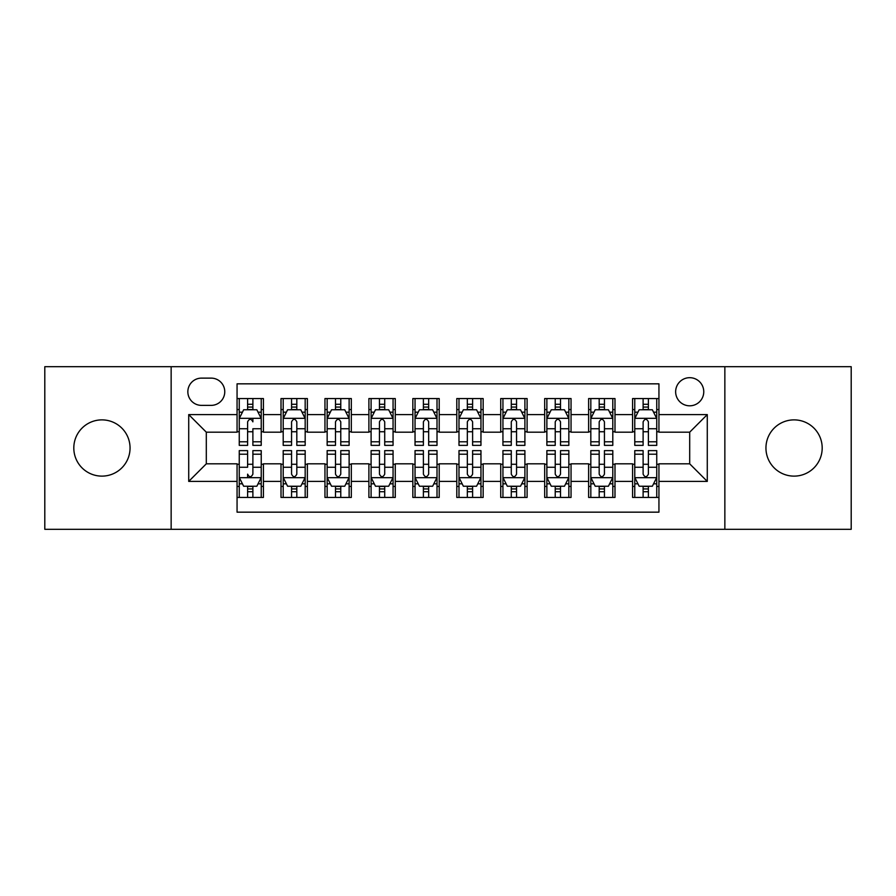 <?xml version="1.0" encoding="UTF-8"?>
<svg xmlns="http://www.w3.org/2000/svg" width="896" height="896" viewBox="0 0 896 896"><rect width="100%" height="100%" fill="white"/><g stroke="black" fill="none" stroke-linecap="round" stroke-linejoin="round"><path stroke-width="1.34" d="M794.069 419.877A28.123 28.123 0 0 0 765.946 448A28.123 28.123 0 0 0 794.069 476.123A28.123 28.123 0 0 0 822.192 448A28.123 28.123 0 0 0 794.069 419.877M101.931 419.877A28.123 28.123 0 0 0 73.808 448A28.123 28.123 0 0 0 101.931 476.123A28.123 28.123 0 0 0 130.054 448A28.123 28.123 0 0 0 101.931 419.877M689.696 377.686A14.067 14.067 0 0 0 675.64 391.754A14.067 14.067 0 0 0 689.696 405.81A14.067 14.067 0 0 0 703.763 391.754A14.067 14.067 0 0 0 689.696 377.686M724.853 529.301L851.2 529.301L851.2 366.699L724.853 366.699L724.853 529.301L171.147 529.301L171.147 366.699L44.8 366.699L44.8 529.301L171.147 529.301M658.941 398.563L632.576 398.563L632.576 414.602L614.992 414.602L614.992 432.174L632.576 432.174L632.576 414.602M614.992 414.602L614.992 398.563L588.627 398.563L588.627 414.602L571.043 414.602L571.043 432.174L588.627 432.174L588.627 414.602M571.043 414.602L571.043 398.563L544.678 398.563L544.678 414.602L527.106 414.602L527.106 432.174L544.678 432.174L544.678 414.602M527.106 414.602L527.106 398.563L500.73 398.563L500.73 414.602L483.157 414.602L483.157 432.174L500.73 432.174L500.73 414.602M483.157 414.602L483.157 398.563L456.792 398.563L456.792 414.602L439.208 414.602L439.208 432.174L456.792 432.174L456.792 414.602M439.208 414.602L439.208 398.563L412.843 398.563L412.843 414.602L395.27 414.602L395.27 432.174L412.843 432.174L412.843 414.602M395.27 414.602L395.27 398.563L368.894 398.563L368.894 414.602L351.322 414.602L351.322 432.174L368.894 432.174L368.894 414.602M351.322 414.602L351.322 398.563L324.957 398.563L324.957 414.602L307.373 414.602L307.373 432.174L324.957 432.174L324.957 414.602M307.373 414.602L307.373 398.563L281.008 398.563L281.008 432.174L263.424 432.174L263.424 398.563L237.059 398.563M237.059 497.437L263.424 497.437L263.424 463.826L281.008 463.826L281.008 497.437L307.373 497.437L307.373 463.826L324.957 463.826L324.957 481.398L307.373 481.398M324.957 481.398L324.957 497.437L351.322 497.437L351.322 463.826L368.894 463.826L368.894 481.398L351.322 481.398M368.894 481.398L368.894 497.437L395.27 497.437L395.27 463.826L412.843 463.826L412.843 481.398L395.27 481.398M412.843 481.398L412.843 497.437L439.208 497.437L439.208 463.826L456.792 463.826L456.792 481.398L439.208 481.398M456.792 481.398L456.792 497.437L483.157 497.437L483.157 463.826L500.73 463.826L500.73 481.398L483.157 481.398M500.73 481.398L500.73 497.437L527.106 497.437L527.106 463.826L544.678 463.826L544.678 481.398L527.106 481.398M544.678 481.398L544.678 497.437L571.043 497.437L571.043 463.826L588.627 463.826L588.627 481.398L571.043 481.398M588.627 481.398L588.627 497.437L614.992 497.437L614.992 463.826L632.576 463.826L632.576 481.398L614.992 481.398M201.466 405.373L211.131 405.373A13.619 13.619 0 0 0 224.762 391.754A13.619 13.619 0 0 0 211.131 378.123L201.466 378.123A13.619 13.619 0 0 0 187.846 391.754A13.619 13.619 0 0 0 201.466 405.373M724.853 366.699L171.147 366.699M658.941 414.602L658.941 383.835L237.059 383.835L237.059 432.174L206.304 432.174L206.304 463.826L237.059 463.826L237.059 512.165L658.941 512.165L658.941 463.826L689.696 463.826L689.696 432.174L658.941 432.174L658.941 414.602L707.28 414.602L707.28 481.398L658.941 481.398M237.059 481.398L188.72 481.398L188.72 414.602L237.059 414.602M632.576 481.398L632.576 497.437L658.941 497.437M237.059 409.55L239.254 409.55M247.61 409.55L252.885 409.55M261.229 409.55L263.424 409.55M237.059 431.738L239.254 431.738M247.61 431.738L252.885 431.738M261.229 431.738L263.424 431.738M237.059 464.262L239.254 464.262M247.61 464.262L252.885 464.262M261.229 464.262L263.424 464.262M237.059 486.45L239.254 486.45M247.61 486.45L252.885 486.45M261.229 486.45L263.424 486.45M281.008 431.738L283.203 431.738M291.558 431.738L296.822 431.738M305.178 431.738L307.373 431.738M281.008 409.55L283.203 409.55M291.558 409.55L296.822 409.55M305.178 409.55L307.373 409.55M281.008 464.262L283.203 464.262M291.558 464.262L296.822 464.262M305.178 464.262L307.373 464.262M281.008 486.45L283.203 486.45M291.558 486.45L296.822 486.45M305.178 486.45L307.373 486.45M324.957 464.262L327.152 464.262M335.496 464.262L340.771 464.262M349.126 464.262L351.322 464.262M324.957 486.45L327.152 486.45M335.496 486.45L340.771 486.45M349.126 486.45L351.322 486.45M324.957 409.55L327.152 409.55M335.496 409.55L340.771 409.55M349.126 409.55L351.322 409.55M324.957 431.738L327.152 431.738M335.496 431.738L340.771 431.738M349.126 431.738L351.322 431.738M368.894 464.262L371.101 464.262M379.445 464.262L384.72 464.262M393.064 464.262L395.27 464.262M368.894 486.45L371.101 486.45M379.445 486.45L384.72 486.45M393.064 486.45L395.27 486.45M368.894 409.55L371.101 409.55M379.445 409.55L384.72 409.55M393.064 409.55L395.27 409.55M368.894 431.738L371.101 431.738M379.445 431.738L384.72 431.738M393.064 431.738L395.27 431.738M412.843 464.262L415.038 464.262M423.394 464.262L428.669 464.262M437.013 464.262L439.208 464.262M412.843 486.45L415.038 486.45M423.394 486.45L428.669 486.45M437.013 486.45L439.208 486.45M412.843 409.55L415.038 409.55M423.394 409.55L428.669 409.55M437.013 409.55L439.208 409.55M412.843 431.738L415.038 431.738M423.394 431.738L428.669 431.738M437.013 431.738L439.208 431.738M456.792 464.262L458.987 464.262M467.331 464.262L472.606 464.262M480.962 464.262L483.157 464.262M456.792 486.45L458.987 486.45M467.331 486.45L472.606 486.45M480.962 486.45L483.157 486.45M456.792 409.55L458.987 409.55M467.331 409.55L472.606 409.55M480.962 409.55L483.157 409.55M456.792 431.738L458.987 431.738M467.331 431.738L472.606 431.738M480.962 431.738L483.157 431.738M500.73 464.262L502.936 464.262M511.28 464.262L516.555 464.262M524.899 464.262L527.106 464.262M500.73 486.45L502.936 486.45M511.28 486.45L516.555 486.45M524.899 486.45L527.106 486.45M500.73 409.55L502.936 409.55M511.28 409.55L516.555 409.55M524.899 409.55L527.106 409.55M500.73 431.738L502.936 431.738M511.28 431.738L516.555 431.738M524.899 431.738L527.106 431.738M544.678 464.262L546.874 464.262M555.229 464.262L560.504 464.262M568.848 464.262L571.043 464.262M544.678 486.45L546.874 486.45M555.229 486.45L560.504 486.45M568.848 486.45L571.043 486.45M544.678 409.55L546.874 409.55M555.229 409.55L560.504 409.55M568.848 409.55L571.043 409.55M544.678 431.738L546.874 431.738M555.229 431.738L560.504 431.738M568.848 431.738L571.043 431.738M588.627 464.262L590.822 464.262M599.178 464.262L604.442 464.262M612.797 464.262L614.992 464.262M588.627 486.45L590.822 486.45M599.178 486.45L604.442 486.45M612.797 486.45L614.992 486.45M588.627 409.55L590.822 409.55M599.178 409.55L604.442 409.55M612.797 409.55L614.992 409.55M588.627 431.738L590.822 431.738M599.178 431.738L604.442 431.738M612.797 431.738L614.992 431.738M632.576 464.262L634.771 464.262M643.115 464.262L648.39 464.262M656.746 464.262L658.941 464.262M632.576 486.45L634.771 486.45M643.115 486.45L648.39 486.45M656.746 486.45L658.941 486.45M632.576 409.55L634.771 409.55M643.115 409.55L648.39 409.55M656.746 409.55L658.941 409.55M632.576 431.738L634.771 431.738M643.115 431.738L648.39 431.738M656.746 431.738L658.941 431.738M206.304 432.174L188.72 414.602M206.304 463.826L188.72 481.398M707.28 414.602L689.696 432.174M707.28 481.398L689.696 463.826M252.885 398.563L252.885 409.763L252.885 404.275L247.61 404.275M261.229 441.784L252.885 441.784L252.885 445.368L261.229 445.368L261.229 418.555L256.838 409.763L243.656 409.763L239.254 418.555L239.254 428.747L239.254 398.563M239.254 436.677L239.254 439.645M239.254 412.272L239.254 404.275M239.254 441.784L239.254 445.368L247.61 445.368L247.61 441.784L239.254 441.784L239.254 428.747L247.61 428.747L247.61 436.677M261.229 412.272L261.229 404.275M252.885 441.784L252.885 428.747L261.229 428.747L261.229 398.563M247.61 409.763L247.61 398.563M252.885 436.677L252.885 439.645M247.61 441.784L247.61 421.848C249.368 418.466 251.126 418.466 252.885 421.848L252.885 418.331M247.61 497.437L247.61 486.237L247.61 491.725L252.885 491.725M239.254 454.216L247.61 454.216L247.61 450.632L239.254 450.632L239.254 477.445L243.656 486.237L256.838 486.237L261.229 477.445L261.229 467.253L261.229 497.437M261.229 459.323L261.229 456.355M261.229 483.728L261.229 491.725M261.229 454.216L261.229 450.632L252.885 450.632L252.885 454.216L261.229 454.216L261.229 467.253L252.885 467.253L252.885 459.323M239.254 483.728L239.254 491.725M247.61 454.216L247.61 467.253L239.254 467.253L239.254 497.437M252.885 486.237L252.885 497.437M247.61 459.323L247.61 456.355M252.885 454.216L252.885 474.152C251.126 477.534 249.368 477.534 247.61 474.152L247.61 477.669M296.822 404.275L291.558 404.275M305.178 441.784L296.822 441.784L296.822 445.368L305.178 445.368L305.178 418.555L300.787 409.763L287.594 409.763L283.203 418.555L283.203 445.368L291.558 445.368L291.558 441.784L283.203 441.784M283.203 418.555L283.203 398.563M305.178 418.555L305.178 398.563M291.558 409.763L291.558 398.563M296.822 398.563L296.822 409.763M296.822 441.784L296.822 421.848C295.075 418.466 293.317 418.466 291.558 421.848L291.558 441.784M340.771 404.275L335.496 404.275M349.126 441.784L340.771 441.784L340.771 445.368L349.126 445.368L349.126 418.555L344.725 409.763L331.542 409.763L327.152 418.555L327.152 445.368L335.496 445.368L335.496 441.784L327.152 441.784M327.152 418.555L327.152 398.563M349.126 418.555L349.126 398.563M335.496 409.763L335.496 398.563M340.771 398.563L340.771 409.763M340.771 441.784L340.771 421.848C339.013 418.466 337.254 418.466 335.496 421.848L335.496 441.784M384.72 404.275L379.445 404.275M393.064 441.784L384.72 441.784L384.72 445.368L393.064 445.368L393.064 418.555L388.674 409.763L375.491 409.763L371.101 418.555L371.101 445.368L379.445 445.368L379.445 441.784L371.101 441.784M371.101 418.555L371.101 398.563M393.064 418.555L393.064 398.563M379.445 409.763L379.445 398.563M384.72 398.563L384.72 409.763M384.72 441.784L384.72 421.848C382.962 418.466 381.203 418.466 379.445 421.848L379.445 441.784M428.669 404.275L423.394 404.275M437.013 441.784L428.669 441.784L428.669 445.368L437.013 445.368L437.013 418.555L432.622 409.763L419.44 409.763L415.038 418.555L415.038 445.368L423.394 445.368L423.394 441.784L415.038 441.784M415.038 418.555L415.038 398.563M437.013 418.555L437.013 398.563M423.394 409.763L423.394 398.563M428.669 398.563L428.669 409.763M428.669 441.784L428.669 421.848C426.91 418.466 425.152 418.466 423.394 421.848L423.394 441.784M291.558 491.725L296.822 491.725M283.203 454.216L291.558 454.216L291.558 450.632L283.203 450.632L283.203 477.445L287.594 486.237L300.787 486.237L305.178 477.445L305.178 450.632L296.822 450.632L296.822 454.216L305.178 454.216M305.178 477.445L305.178 497.437M283.203 477.445L283.203 497.437M296.822 486.237L296.822 497.437M291.558 497.437L291.558 486.237M291.558 454.216L291.558 474.152C293.306 477.534 295.064 477.534 296.822 474.152L296.822 454.216M335.496 491.725L340.771 491.725M327.152 454.216L335.496 454.216L335.496 450.632L327.152 450.632L327.152 477.445L331.542 486.237L344.725 486.237L349.126 477.445L349.126 450.632L340.771 450.632L340.771 454.216L349.126 454.216M349.126 477.445L349.126 497.437M327.152 477.445L327.152 497.437M340.771 486.237L340.771 497.437M335.496 497.437L335.496 486.237M335.496 454.216L335.496 474.152C337.254 477.534 339.013 477.534 340.771 474.152L340.771 454.216M379.445 491.725L384.72 491.725M371.101 454.216L379.445 454.216L379.445 450.632L371.101 450.632L371.101 477.445L375.491 486.237L388.674 486.237L393.064 477.445L393.064 450.632L384.72 450.632L384.72 454.216L393.064 454.216M393.064 477.445L393.064 497.437M371.101 477.445L371.101 497.437M384.72 486.237L384.72 497.437M379.445 497.437L379.445 486.237M379.445 454.216L379.445 474.152C381.203 477.534 382.962 477.534 384.72 474.152L384.72 454.216M423.394 491.725L428.669 491.725M415.038 454.216L423.394 454.216L423.394 450.632L415.038 450.632L415.038 477.445L419.44 486.237L432.622 486.237L437.013 477.445L437.013 450.632L428.669 450.632L428.669 454.216L437.013 454.216M437.013 477.445L437.013 497.437M415.038 477.445L415.038 497.437M428.669 486.237L428.669 497.437M423.394 497.437L423.394 486.237M423.394 454.216L423.394 474.152C425.141 477.534 426.899 477.534 428.669 474.152L428.669 454.216M472.606 404.275L467.331 404.275M480.962 441.784L472.606 441.784L472.606 445.368L480.962 445.368L480.962 418.555L476.56 409.763L463.378 409.763L458.987 418.555L458.987 445.368L467.331 445.368L467.331 441.784L458.987 441.784M458.987 418.555L458.987 398.563M480.962 418.555L480.962 398.563M467.331 409.763L467.331 398.563M472.606 398.563L472.606 409.763M472.606 441.784L472.606 421.848C470.859 418.466 469.101 418.466 467.331 421.848L467.331 441.784M467.331 491.725L472.606 491.725M458.987 454.216L467.331 454.216L467.331 450.632L458.987 450.632L458.987 477.445L463.378 486.237L476.56 486.237L480.962 477.445L480.962 450.632L472.606 450.632L472.606 454.216L480.962 454.216M480.962 477.445L480.962 497.437M458.987 477.445L458.987 497.437M472.606 486.237L472.606 497.437M467.331 497.437L467.331 486.237M467.331 454.216L467.331 474.152C469.09 477.534 470.848 477.534 472.606 474.152L472.606 454.216M516.555 404.275L511.28 404.275M524.899 441.784L516.555 441.784L516.555 445.368L524.899 445.368L524.899 418.555L520.509 409.763L507.326 409.763L502.936 418.555L502.936 445.368L511.28 445.368L511.28 441.784L502.936 441.784M502.936 418.555L502.936 398.563M524.899 418.555L524.899 398.563M511.28 409.763L511.28 398.563M516.555 398.563L516.555 409.763M516.555 441.784L516.555 421.848C514.797 418.466 513.038 418.466 511.28 421.848L511.28 441.784M511.28 491.725L516.555 491.725M502.936 454.216L511.28 454.216L511.28 450.632L502.936 450.632L502.936 477.445L507.326 486.237L520.509 486.237L524.899 477.445L524.899 450.632L516.555 450.632L516.555 454.216L524.899 454.216M524.899 477.445L524.899 497.437M502.936 477.445L502.936 497.437M516.555 486.237L516.555 497.437M511.28 497.437L511.28 486.237M511.28 454.216L511.28 474.152C513.038 477.534 514.797 477.534 516.555 474.152L516.555 454.216M560.504 404.275L555.229 404.275M568.848 441.784L560.504 441.784L560.504 445.368L568.848 445.368L568.848 418.555L564.458 409.763L551.275 409.763L546.874 418.555L546.874 445.368L555.229 445.368L555.229 441.784L546.874 441.784M546.874 418.555L546.874 398.563M568.848 418.555L568.848 398.563M555.229 409.763L555.229 398.563M560.504 398.563L560.504 409.763M560.504 441.784L560.504 421.848C558.746 418.466 556.987 418.466 555.229 421.848L555.229 441.784M555.229 491.725L560.504 491.725M546.874 454.216L555.229 454.216L555.229 450.632L546.874 450.632L546.874 477.445L551.275 486.237L564.458 486.237L568.848 477.445L568.848 450.632L560.504 450.632L560.504 454.216L568.848 454.216M568.848 477.445L568.848 497.437M546.874 477.445L546.874 497.437M560.504 486.237L560.504 497.437M555.229 497.437L555.229 486.237M555.229 454.216L555.229 474.152C556.987 477.534 558.746 477.534 560.504 474.152L560.504 454.216M604.442 404.275L599.178 404.275M612.797 441.784L604.442 441.784L604.442 445.368L612.797 445.368L612.797 418.555L608.406 409.763L595.213 409.763L590.822 418.555L590.822 445.368L599.178 445.368L599.178 441.784L590.822 441.784M590.822 418.555L590.822 398.563M612.797 418.555L612.797 398.563M599.178 409.763L599.178 398.563M604.442 398.563L604.442 409.763M604.442 441.784L604.442 421.848C602.694 418.466 600.936 418.466 599.178 421.848L599.178 441.784M599.178 491.725L604.442 491.725M590.822 454.216L599.178 454.216L599.178 450.632L590.822 450.632L590.822 477.445L595.213 486.237L608.406 486.237L612.797 477.445L612.797 450.632L604.442 450.632L604.442 454.216L612.797 454.216M612.797 477.445L612.797 497.437M590.822 477.445L590.822 497.437M604.442 486.237L604.442 497.437M599.178 497.437L599.178 486.237M599.178 454.216L599.178 474.152C600.925 477.534 602.683 477.534 604.442 474.152L604.442 454.216M648.39 404.275L643.115 404.275M656.746 441.784L648.39 441.784L648.39 445.368L656.746 445.368L656.746 418.555L652.344 409.763L639.162 409.763L634.771 418.555L634.771 445.368L643.115 445.368L643.115 441.784L634.771 441.784M634.771 418.555L634.771 398.563M656.746 418.555L656.746 398.563M643.115 409.763L643.115 398.563M648.39 398.563L648.39 409.763M648.39 441.784L648.39 421.848C646.632 418.466 644.874 418.466 643.115 421.848L643.115 441.784M643.115 491.725L648.39 491.725M634.771 454.216L643.115 454.216L643.115 450.632L634.771 450.632L634.771 477.445L639.162 486.237L652.344 486.237L656.746 477.445L656.746 450.632L648.39 450.632L648.39 454.216L656.746 454.216M656.746 477.445L656.746 497.437M634.771 477.445L634.771 497.437M648.39 486.237L648.39 497.437M643.115 497.437L643.115 486.237M643.115 454.216L643.115 474.152C644.874 477.534 646.632 477.534 648.39 474.152L648.39 454.216M281.008 481.398L263.424 481.398M281.008 414.602L263.424 414.602M261.117 418.331L239.366 418.331M239.254 412.182L242.446 412.182M258.048 412.182L261.229 412.182M252.885 407.075L247.61 407.075M239.366 477.669L261.117 477.669M261.229 483.818L258.048 483.818M242.446 483.818L239.254 483.818M247.61 488.925L252.885 488.925M305.066 418.331L283.315 418.331M283.203 412.182L286.395 412.182M301.997 412.182L305.178 412.182M291.558 428.747L283.203 428.747M305.178 428.747L296.822 428.747M296.822 407.075L291.558 407.075M349.014 418.331L327.264 418.331M327.152 412.182L330.333 412.182M345.934 412.182L349.126 412.182M335.496 428.747L327.152 428.747M349.126 428.747L340.771 428.747M340.771 407.075L335.496 407.075M392.963 418.331L371.202 418.331M371.101 412.182L374.282 412.182M389.883 412.182L393.064 412.182M379.445 428.747L371.101 428.747M393.064 428.747L384.72 428.747M384.72 407.075L379.445 407.075M436.901 418.331L415.15 418.331M415.038 412.182L418.23 412.182M433.832 412.182L437.013 412.182M423.394 428.747L415.038 428.747M437.013 428.747L428.669 428.747M428.669 407.075L423.394 407.075M283.315 477.669L305.066 477.669M305.178 483.818L301.997 483.818M286.395 483.818L283.203 483.818M296.822 467.253L305.178 467.253M283.203 467.253L291.558 467.253M291.558 488.925L296.822 488.925M327.264 477.669L349.014 477.669M349.126 483.818L345.934 483.818M330.333 483.818L327.152 483.818M340.771 467.253L349.126 467.253M327.152 467.253L335.496 467.253M335.496 488.925L340.771 488.925M371.202 477.669L392.963 477.669M393.064 483.818L389.883 483.818M374.282 483.818L371.101 483.818M384.72 467.253L393.064 467.253M371.101 467.253L379.445 467.253M379.445 488.925L384.72 488.925M415.15 477.669L436.901 477.669M437.013 483.818L433.832 483.818M418.23 483.818L415.038 483.818M428.669 467.253L437.013 467.253M415.038 467.253L423.394 467.253M423.394 488.925L428.669 488.925M480.85 418.331L459.099 418.331M458.987 412.182L462.168 412.182M477.77 412.182L480.962 412.182M467.331 428.747L458.987 428.747M480.962 428.747L472.606 428.747M472.606 407.075L467.331 407.075M459.099 477.669L480.85 477.669M480.962 483.818L477.77 483.818M462.168 483.818L458.987 483.818M472.606 467.253L480.962 467.253M458.987 467.253L467.331 467.253M467.331 488.925L472.606 488.925M524.798 418.331L503.037 418.331M502.936 412.182L506.117 412.182M521.718 412.182L524.899 412.182M511.28 428.747L502.936 428.747M524.899 428.747L516.555 428.747M516.555 407.075L511.28 407.075M503.037 477.669L524.798 477.669M524.899 483.818L521.718 483.818M506.117 483.818L502.936 483.818M516.555 467.253L524.899 467.253M502.936 467.253L511.28 467.253M511.28 488.925L516.555 488.925M568.736 418.331L546.986 418.331M546.874 412.182L550.066 412.182M565.667 412.182L568.848 412.182M555.229 428.747L546.874 428.747M568.848 428.747L560.504 428.747M560.504 407.075L555.229 407.075M546.986 477.669L568.736 477.669M568.848 483.818L565.667 483.818M550.066 483.818L546.874 483.818M560.504 467.253L568.848 467.253M546.874 467.253L555.229 467.253M555.229 488.925L560.504 488.925M612.685 418.331L590.934 418.331M590.822 412.182L594.003 412.182M609.605 412.182L612.797 412.182M599.178 428.747L590.822 428.747M612.797 428.747L604.442 428.747M604.442 407.075L599.178 407.075M590.934 477.669L612.685 477.669M612.797 483.818L609.605 483.818M594.003 483.818L590.822 483.818M604.442 467.253L612.797 467.253M590.822 467.253L599.178 467.253M599.178 488.925L604.442 488.925M656.634 418.331L634.883 418.331M634.771 412.182L637.952 412.182M653.554 412.182L656.746 412.182M643.115 428.747L634.771 428.747M656.746 428.747L648.39 428.747M648.39 407.075L643.115 407.075M634.883 477.669L656.634 477.669M656.746 483.818L653.554 483.818M637.952 483.818L634.771 483.818M648.39 467.253L656.746 467.253M634.771 467.253L643.115 467.253M643.115 488.925L648.39 488.925"/></g></svg>
